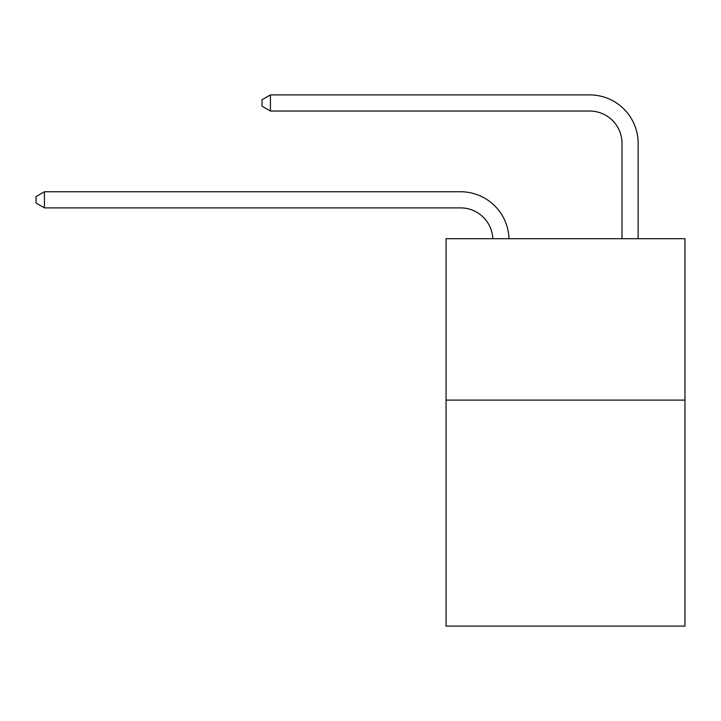 <?xml version="1.0" encoding="UTF-8"?>
<svg xmlns="http://www.w3.org/2000/svg" width="721" height="721" viewBox="0 0 721 721"><rect width="100%" height="100%" fill="white"/><g stroke="black" fill="none" stroke-linecap="round" stroke-linejoin="round"><path stroke-width="1.08" d="M684.95 400.11L684.95 626.098L446.056 626.098L446.056 238.696L684.95 238.696L684.95 400.11L446.056 400.11M460.575 207.891A32.283 32.283 178.8 0 1 492.831 238.696A32.283 32.283 0 0 0 460.575 207.891L44.441 207.891L36.05 203.052L36.05 196.599L44.441 191.75L460.575 191.75A48.424 48.424 -1.2 0 1 508.981 238.696M621.998 238.696L621.998 143.326A32.283 32.283 0 0 0 589.715 111.043L270.429 111.043L262.038 106.203L262.038 99.741L270.429 94.902L589.715 94.902A48.424 48.424 0 0 1 638.139 143.326L638.139 238.696M621.998 143.326A32.283 32.283 0 0 0 589.715 111.043A32.283 32.283 0 0 1 621.998 143.326A32.283 32.283 0 0 0 589.715 111.043A32.283 32.283 0 0 1 621.998 143.326A32.283 32.283 0 0 0 589.715 111.043A32.283 32.283 0 0 1 621.998 143.326A32.283 32.283 0 0 0 589.715 111.043A32.283 32.283 0 0 1 621.998 143.326A32.283 32.283 0 0 0 589.715 111.043A32.283 32.283 0 0 1 621.998 143.326A32.283 32.283 0 0 0 589.715 111.043A32.283 32.283 0 0 1 621.998 143.326A32.283 32.283 0 0 0 589.715 111.043A32.283 32.283 0 0 1 621.998 143.326A32.283 32.283 0 0 0 589.715 111.043A32.283 32.283 0 0 1 621.998 143.326A32.283 32.283 0 0 0 589.715 111.043A32.283 32.283 0 0 1 621.998 143.326A32.283 32.283 0 0 0 589.715 111.043A32.283 32.283 0 0 1 621.998 143.326A32.283 32.283 0 0 0 589.715 111.043A32.283 32.283 0 0 1 621.998 143.326A32.283 32.283 0 0 0 589.715 111.043A32.283 32.283 0 0 1 621.998 143.326A32.283 32.283 0 0 0 589.715 111.043A32.283 32.283 0 0 1 621.998 143.326A32.283 32.283 0 0 0 589.715 111.043A32.283 32.283 0 0 1 621.998 143.326A32.283 32.283 0 0 0 589.715 111.043A32.283 32.283 0 0 1 621.998 143.326A32.283 32.283 0 0 0 589.715 111.043A32.283 32.283 0 0 1 621.998 143.326A32.283 32.283 0 0 0 589.715 111.043A32.283 32.283 0 0 1 621.998 143.326A32.283 32.283 0 0 0 589.715 111.043A32.283 32.283 0 0 1 621.998 143.326A32.283 32.283 0 0 0 589.715 111.043A32.283 32.283 0 0 1 621.998 143.326A32.283 32.283 0 0 0 589.715 111.043M270.429 111.043L270.429 94.902L589.715 94.902M44.441 191.75L44.441 207.891"/></g></svg>
